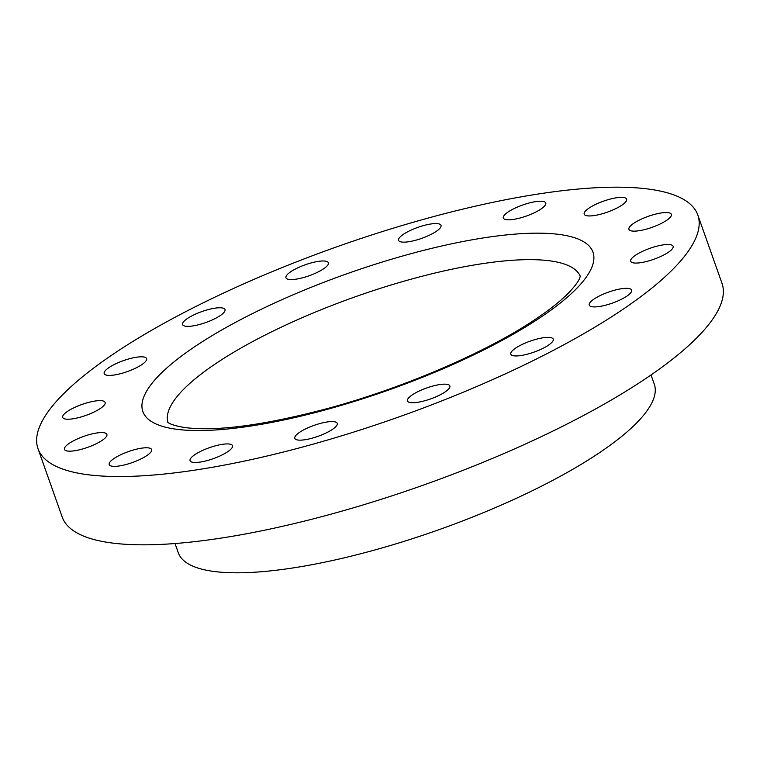 <?xml version="1.0" encoding="UTF-8"?>
<svg xmlns="http://www.w3.org/2000/svg" width="760" height="760" viewBox="0 0 760 760"><rect width="100%" height="100%" fill="white"/><g stroke="black" fill="none" stroke-linecap="round" stroke-linejoin="round"><path stroke-width="1.14" d="M535.857 339.359A22.496 5.823 -19.5 0 0 510.815 354.169A22.496 5.823 -19.5 0 0 528.2 353.96A22.496 5.823 -19.5 0 0 553.232 339.15A22.496 5.823 -19.5 0 0 535.857 339.359M432.469 386.147A22.496 5.823 -19.5 0 0 407.436 400.957A22.496 5.823 -19.5 0 0 424.812 400.748A22.496 5.823 -19.5 0 0 449.853 385.938A22.496 5.823 -19.5 0 0 432.469 386.147M319.837 423.558A22.496 5.823 -19.5 0 0 294.804 438.368A22.496 5.823 -19.5 0 0 312.18 438.159A22.496 5.823 -19.5 0 0 337.221 423.349A22.496 5.823 -19.5 0 0 319.837 423.558M215.108 445.901A22.496 5.823 -19.5 0 0 190.076 460.712A22.496 5.823 -19.5 0 0 207.451 460.503A22.496 5.823 -19.5 0 0 232.493 445.692A22.496 5.823 -19.5 0 0 215.108 445.901M134.225 449.768A22.496 5.823 -19.5 0 0 109.193 464.578A22.496 5.823 -19.5 0 0 126.568 464.369A22.496 5.823 -19.5 0 0 151.611 449.559A22.496 5.823 -19.5 0 0 134.225 449.768M89.499 434.568A22.496 5.823 -19.5 0 0 64.467 449.388A22.496 5.823 -19.5 0 0 81.843 449.179A22.496 5.823 -19.5 0 0 106.885 434.368A22.496 5.823 -19.5 0 0 89.499 434.568M87.742 402.629A22.496 5.823 -19.5 0 0 62.709 417.44A22.496 5.823 -19.5 0 0 80.085 417.24A22.496 5.823 -19.5 0 0 105.127 402.42A22.496 5.823 -19.5 0 0 87.742 402.629M129.219 358.805A22.496 5.823 -19.5 0 0 104.186 373.616A22.496 5.823 -19.5 0 0 121.562 373.407A22.496 5.823 -19.5 0 0 146.604 358.596A22.496 5.823 -19.5 0 0 129.219 358.805M207.623 309.757A22.496 5.823 -19.5 0 0 182.581 324.577A22.496 5.823 -19.5 0 0 199.965 324.368A22.496 5.823 -19.5 0 0 224.998 309.548A22.496 5.823 -19.5 0 0 207.623 309.757M311.001 262.969A22.496 5.823 -19.5 0 0 285.969 277.78A22.496 5.823 -19.5 0 0 303.344 277.58A22.496 5.823 -19.5 0 0 328.387 262.76A22.496 5.823 -19.5 0 0 311.001 262.969M423.633 225.559A22.496 5.823 -19.5 0 0 398.601 240.369A22.496 5.823 -19.5 0 0 415.976 240.16A22.496 5.823 -19.5 0 0 441.019 225.35A22.496 5.823 -19.5 0 0 423.633 225.559M528.361 203.214A22.496 5.823 -19.5 0 0 503.329 218.034A22.496 5.823 -19.5 0 0 520.704 217.825A22.496 5.823 -19.5 0 0 545.746 203.005A22.496 5.823 -19.5 0 0 528.361 203.214M609.244 199.348A22.496 5.823 -19.5 0 0 584.212 214.159A22.496 5.823 -19.5 0 0 601.587 213.959A22.496 5.823 -19.5 0 0 626.63 199.139A22.496 5.823 -19.5 0 0 609.244 199.348M653.97 214.538A22.496 5.823 -19.5 0 0 628.938 229.358A22.496 5.823 -19.5 0 0 646.313 229.149A22.496 5.823 -19.5 0 0 671.356 214.339A22.496 5.823 -19.5 0 0 653.97 214.538M614.251 290.31A22.496 5.823 -19.5 0 0 589.218 305.13A22.496 5.823 -19.5 0 0 606.594 304.922A22.496 5.823 -19.5 0 0 631.636 290.111A22.496 5.823 -19.5 0 0 614.251 290.31M655.728 246.487A22.496 5.823 -19.5 0 0 630.695 261.298A22.496 5.823 -19.5 0 0 648.071 261.088A22.496 5.823 -19.5 0 0 673.113 246.278A22.496 5.823 -19.5 0 0 655.728 246.487M175.018 543.533L178.267 552.719A252.491 65.322 -19.5 0 0 373.312 550.392A252.491 65.322 -19.5 0 0 654.274 384.151L651.025 374.965M38 448.685L62.178 516.971A349.98 90.544 -19.5 0 0 332.538 513.75A349.98 90.544 -19.5 0 0 722 283.319L697.822 215.032A349.98 90.544 -19.5 0 0 427.462 218.253A349.98 90.544 -19.5 0 0 38 448.685A349.98 90.544 -19.5 0 0 308.351 445.464A349.98 90.544 -19.5 0 0 697.822 215.032M408.528 254.362A238.735 61.76 160.5 0 1 590.216 270.75A238.735 61.76 160.5 0 1 327.284 409.355A238.735 61.76 160.5 0 1 145.607 392.977A238.735 61.76 160.5 0 1 408.528 254.362M580.288 276.355A218.737 56.591 -19.5 0 0 411.578 279.062A218.737 56.591 -19.5 0 0 167.931 422.38M580.346 275.984L579.756 277.951C578.806 280.744 575.738 285.048 570.561 290.842C562.637 299.44 550.639 309.111 534.575 319.856C486.067 352.374 403.769 387.818 328.434 408.281C264.575 425.22 216.714 431.642 184.87 427.557C167.846 424.726 167.38 421.543 167.656 422.132"/></g></svg>
